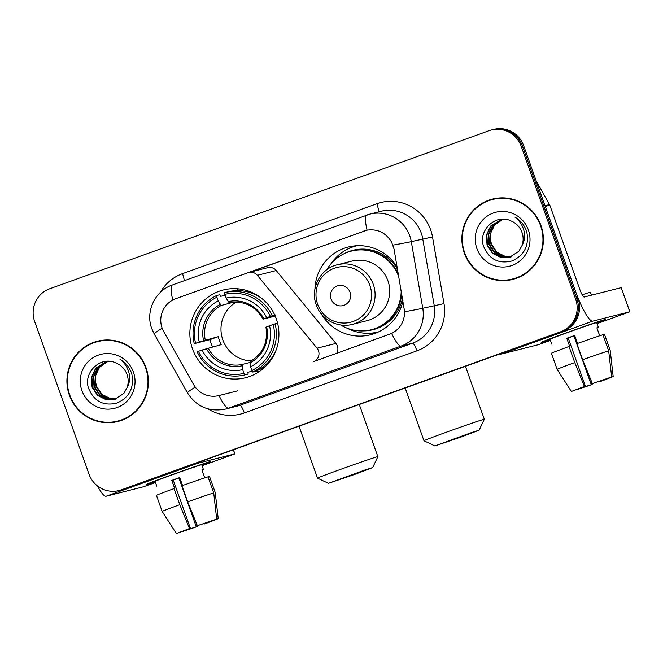 <?xml version="1.0" encoding="UTF-8"?>
<svg xmlns="http://www.w3.org/2000/svg" width="663" height="663" viewBox="0 0 663 663"><rect width="100%" height="100%" fill="white"/><g stroke="black" fill="none" stroke-linecap="round" stroke-linejoin="round"><path stroke-width="0.99" d="M336.663 353.338A8.536 8.395 -104.2 0 0 335.926 343.426L276.239 270.537A8.536 8.395 -104.2 0 0 267.695 267.678L248.816 272.452A8.536 8.395 75.8 0 1 257.352 275.311L317.038 348.208A8.536 8.395 75.8 0 1 313.458 361.666L391.634 333.448A29.885 5.47 70.2 0 0 401.123 346.061L228.528 408.159A29.885 5.47 -109.8 0 1 219.039 395.546M192.527 348.92A45.258 44.487 -104.2 0 0 245.492 377.736A45.258 44.487 -104.2 0 0 276.264 318.795A45.258 44.487 -104.2 0 0 223.298 289.98A45.258 44.487 -104.2 0 0 192.527 348.92M248.816 272.452A8.536 8.395 75.8 0 0 248.045 272.692L175.72 298.715A23.056 22.666 -104.2 0 0 163.786 331.757L193.588 384.557A23.056 22.666 -104.2 0 0 220.986 394.941M402.963 300.853A45.258 44.487 75.8 0 1 370.542 334.765A45.258 44.487 75.8 0 1 321.19 313.723M369.722 333.224A45.258 44.487 -104.2 0 0 376.078 332.959M314.933 288.985A45.258 44.487 75.8 0 1 348.348 247.009A45.258 44.487 75.8 0 1 397.154 267.156M354.075 245.956A45.258 44.487 -104.2 0 0 348.357 248.749M69.35 395.131A41.413 40.708 -104.2 0 0 117.815 421.494A41.413 40.708 -104.2 0 0 145.968 367.559A41.413 40.708 -104.2 0 0 97.502 341.196A41.413 40.708 -104.2 0 0 69.35 395.131M104.679 422.157A41.413 40.708 -104.2 0 0 118.42 421.337M464.315 253.026A41.413 40.708 -104.2 0 0 512.781 279.396A41.413 40.708 -104.2 0 0 540.933 225.453A41.413 40.708 -104.2 0 0 492.468 199.091A41.413 40.708 -104.2 0 0 464.315 253.026M499.645 280.051A41.413 40.708 -104.2 0 0 513.386 279.231M248.517 272.534L367.087 230.144C377.579 228.718 385.725 232.655 391.526 241.954L394.021 248.948L404.621 311.734C404.48 321.638 400.154 328.873 391.634 333.448M119.033 490.554L121.47 489.932A25.617 25.177 -104.2 0 0 123.782 489.228L562.978 331.21A25.617 25.177 -104.2 0 0 578.086 298.549L523.671 145.727L522.452 146.034A25.617 25.177 -104.2 0 0 492.468 129.724A25.617 25.177 -104.2 0 1 522.452 146.034L576.868 298.864L522.452 146.034L521.234 146.341A25.617 25.177 -104.2 0 0 491.25 130.031A25.617 25.177 -104.2 0 0 488.946 130.744L49.742 288.761A25.617 25.177 -104.2 0 0 34.633 321.414L89.049 474.244A25.617 25.177 -104.2 0 0 119.033 490.554A25.617 25.177 -104.2 0 0 121.346 489.841L560.542 331.823A25.617 25.177 -104.2 0 0 575.65 299.17L521.234 146.341M562.978 331.21L561.76 331.517A25.617 25.177 -104.2 0 0 576.868 298.864A25.617 25.177 -104.2 0 1 561.76 331.517L122.564 489.534L560.542 331.823M120.252 490.247A25.617 25.177 -104.2 0 0 122.564 489.534A25.617 25.177 -104.2 0 1 120.252 490.247M249.653 272.286L366.689 230.227M493.081 198.941A41.413 40.708 -104.2 0 0 480.6 204.759M98.116 341.047A41.413 40.708 -104.2 0 0 85.635 346.857M523.671 145.727A25.617 25.177 -104.2 0 0 493.686 129.418L491.25 130.031M111.856 340.227A40.99 40.294 -104.2 0 0 98.828 341.296L97.61 341.611A40.99 40.294 -104.2 0 0 69.739 394.991A40.99 40.294 -104.2 0 0 117.707 421.08A40.99 40.294 -104.2 0 0 145.578 367.7A40.99 40.294 -104.2 0 0 97.61 341.611M116.116 399.002L110.157 398.828L101.414 394.485L95.944 386.214L95.265 376.228L99.591 367.178L107.671 361.542M116.356 398.911L110.638 398.703L101.895 394.361L96.433 386.09L95.447 381.25A19.302 18.97 -104.2 0 1 107.713 361.534M115.171 399.325L108.226 399.317L99.483 394.974L94.013 386.703L93.334 376.717L97.66 367.667L106.685 361.708M115.412 399.25L108.707 399.192L99.964 394.85L94.494 386.579L93.814 376.592L98.141 367.542L106.934 361.666M127.023 387.714A19.302 18.97 -104.2 0 0 115.984 363.017C100.71 355.302 82.9 372.565 88.585 388.327C94.005 401.339 103.445 406.262 116.895 403.104C129.268 397.576 134.266 387.946 131.862 374.222L131.415 372.846C129.227 366.912 125.415 362.371 119.978 359.238C124.801 363.017 127.868 367.841 129.186 373.708C130.197 378.739 129.476 383.405 127.023 387.714L123.824 393.466L114.21 399.598L106.287 399.806L97.544 395.463L92.082 387.192L91.395 377.206L95.721 368.156L105.715 361.932L109.677 361.36M114.45 399.532L106.776 399.681L98.033 395.339L92.563 387.068L91.884 377.081L96.21 368.031L105.956 361.874M81.905 390.606A27.838 27.365 -104.2 0 0 116.995 407.563A27.838 27.365 -104.2 0 0 133.412 372.084A27.838 27.365 -104.2 0 0 98.323 355.128A27.838 27.365 -104.2 0 0 81.905 390.606M117.707 421.08L118.926 420.773A40.99 40.294 -104.2 0 0 130.901 415.519M155.208 481.752A34.161 0.605 -19.6 0 1 146.225 484.487A34.161 0.605 -19.6 0 1 172.305 474.592A34.161 0.605 -19.6 0 1 210.552 461.581A34.161 0.605 -19.6 0 1 201.867 465.136A34.161 0.605 -19.6 0 0 210.577 461.597A34.161 0.605 -19.6 0 0 172.305 474.592A34.161 0.605 -19.6 0 0 146.216 484.512A34.161 0.605 -19.6 0 0 155.208 481.752M97.411 485.896A34.161 6.257 70.2 0 0 106.171 496.214L143.183 486.857L155.474 482.515M196.588 463.031A34.161 6.257 70.2 0 0 197.806 463.246L234.81 453.89L233.359 449.804M233.426 449.779L234.884 453.873L202.082 465.741M179.963 478.255L179.118 478.553L196.298 526.812L182.681 531.212M182.557 485.54L179.714 477.559A24.763 0.439 -19.6 0 0 175.695 478.993A24.763 0.439 -19.6 0 0 171.816 480.402L174.676 488.44L174.062 488.598L179.789 504.684A28.177 0.497 -19.6 0 0 162.162 511.463L176.383 533.582L190.397 528.303L173.217 480.045L179.756 477.683M156.791 486.186L155.067 481.363A24.763 0.439 -19.6 0 1 173.979 474.169A24.763 0.439 -19.6 0 1 201.726 464.746L203.442 469.57A24.763 0.439 -19.6 0 0 201.917 469.951L204.743 477.874M162.162 511.463L156.435 495.377A28.177 0.497 -19.6 0 1 174.062 488.598M181.96 485.755A28.177 0.497 -19.6 0 1 207.983 476.846L213.71 492.932L216.693 519.079L211.837 520.828L197.367 525.701L187.687 501.841L181.96 485.755M213.304 520.298L218.218 518.69L215.235 492.543L209.508 476.457A28.177 0.497 -19.6 0 1 209.525 476.465L208.033 476.987M187.687 501.841A28.177 0.497 -19.6 0 1 213.71 492.932M215.235 492.543A28.177 0.497 -19.6 0 1 215.251 492.551A28.177 0.497 -19.6 0 1 215.251 492.559L209.525 476.465M179.789 504.684L189.461 528.544L190.397 528.303M176.383 533.582L189.461 528.544M197.367 525.701L216.693 519.079M218.218 518.69L205.132 523.737L204.196 523.969L204.013 523.455M213.353 520.438L204.196 523.969M196.298 526.812L197.234 526.579L195.718 521.64M197.234 526.579L182.764 531.453M179.118 478.553L179.988 478.33M171.816 480.402L173.217 480.045M201.966 470.092L203.442 469.57M506.822 198.121A40.99 40.294 -104.2 0 0 493.794 199.198L492.576 199.505A40.99 40.294 -104.2 0 0 464.705 252.885A40.99 40.294 -104.2 0 0 512.673 278.982A40.99 40.294 -104.2 0 0 540.544 225.602A40.99 40.294 -104.2 0 0 492.576 199.505M511.082 256.896L505.123 256.722L496.38 252.379L490.91 244.108L490.23 234.122L494.557 225.072L502.637 219.436M511.322 256.805L505.604 256.598L496.869 252.255L491.399 243.992L490.413 239.144A19.302 18.97 -104.2 0 1 502.678 219.428M510.137 257.219L503.192 257.211L494.449 252.868L488.979 244.597L488.3 234.611L492.626 225.561L501.651 219.602M510.377 257.145L503.673 257.087L494.93 252.744L489.46 244.481L488.78 234.487L493.106 225.445L501.899 219.561M521.988 245.608A19.302 18.97 -104.2 0 0 510.949 220.912C495.675 213.204 477.866 230.459 483.551 246.222C488.971 259.233 498.41 264.156 511.861 261.007C524.242 255.47 529.231 245.84 526.828 232.125L526.381 230.741C524.193 224.807 520.38 220.273 514.944 217.141C519.767 220.912 522.834 225.735 524.151 231.602C525.162 236.633 524.441 241.307 521.988 245.608L518.789 251.36L509.176 257.493L501.253 257.7L492.51 253.357L487.048 245.086L486.36 235.1L490.686 226.05L500.681 219.826L504.642 219.254M509.416 257.426L501.742 257.576L492.999 253.233L487.529 244.97L486.849 234.975L491.175 225.934L500.921 219.768M476.871 248.509A27.838 27.365 -104.2 0 0 511.96 265.465A27.838 27.365 -104.2 0 0 528.378 229.978A27.838 27.365 -104.2 0 0 493.289 213.022A27.838 27.365 -104.2 0 0 476.871 248.509M512.673 278.982L513.891 278.667A40.99 40.294 -104.2 0 0 525.867 273.413M354.738 474.393L372.672 467.581L364.733 470.067L328.434 483.335L354.738 474.393M299.013 426.185L317.519 478.156A32.023 0.564 -19.6 0 1 317.519 478.156A32.023 0.564 -19.6 0 1 341.975 468.857A32.023 0.564 -19.6 0 1 377.852 456.666A32.023 0.564 -19.6 0 1 377.852 456.674L372.672 467.581M236.376 302.005A31.592 31.053 -104.2 0 0 222.834 339.904A31.592 31.053 -104.2 0 0 251.285 360.937M252.28 371.172L247.78 372.308L248.144 374.073L244.879 374.893L244.001 373.352A40.65 39.954 -104.2 0 1 198.436 351.332L202.091 350.023A36.722 36.092 -104.2 0 0 242.675 369.631L242.169 364.459L249.901 362.504M212.458 346.89A40.559 39.871 75.8 0 1 211.19 343.741A40.559 39.871 75.8 0 1 209.964 339.638L195.568 343.293A40.65 39.954 -104.2 0 1 216.884 297.206L218.21 300.927A36.722 36.092 -104.2 0 0 199.223 341.975L218.318 336.638A31.592 31.053 -104.2 0 0 219.478 340.757A31.592 31.053 -104.2 0 0 221.185 344.677L202.091 350.023M216.884 297.206L216.619 295.516L219.876 294.687L220.721 296.328L225.089 295.217M275.51 314.908L274.83 315.256M261.827 298.466A42.357 41.636 -104.2 0 0 227.774 291.844L224.517 292.673L224.782 294.364A40.65 39.954 -104.2 0 1 270.355 316.384L272.244 315.737A42.357 41.636 -104.2 0 0 224.517 292.673M277.573 323.154L273.222 324.431A40.65 39.954 -104.2 0 1 251.899 370.509L252.785 372.051L256.042 371.23A42.357 41.636 -104.2 0 0 275.352 351.954M272.244 315.737L274.764 315.099M252.785 372.051A42.357 41.636 -104.2 0 0 275.112 323.776M198.436 351.332L197.151 351.829A42.357 41.636 -104.2 0 0 244.879 374.893M270.355 316.384L266.7 317.701A36.722 36.092 -104.2 0 0 226.108 298.085L224.782 294.364M251.899 370.509L250.573 366.788A36.722 36.092 -104.2 0 0 269.559 325.74L273.222 324.431M242.675 369.631L244.001 373.352M226.108 298.085L229.075 302.643C243.909 300.414 255.247 305.908 263.078 319.118M275.186 316.06L263.153 319.11L266.7 317.701M265.946 327.166C268.225 342.381 262.929 353.876 250.042 361.625L250.573 366.788M269.559 325.74L266.012 327.149M263.153 319.11L263.783 318.82A32.843 32.288 -104.2 0 0 228.113 301.59M261.661 367.957L264.777 367.169M264.172 367.725A40.559 39.871 75.8 0 1 259.556 369.324M216.619 295.516A42.357 41.636 -104.2 0 0 194.284 343.782M199.223 341.975L195.568 343.293M234.205 302.013L221.177 305.486L218.21 300.927M218.318 336.638L209.964 339.638M259.465 371.437A44.404 43.65 75.8 0 1 256.183 371.164M235.829 290.684A44.404 43.65 75.8 0 1 238.581 288.886M461.191 437L479.125 430.188L471.186 432.674L434.887 445.942L461.191 437M405.176 387.988L423.972 440.754A32.023 0.564 -19.6 0 1 423.972 440.754A32.023 0.564 -19.6 0 1 448.428 431.464A32.023 0.564 -19.6 0 1 484.305 419.273A32.023 0.564 -19.6 0 1 484.305 419.281L479.125 430.188M350.039 292.25A10.243 10.069 -104.2 0 0 337.127 286.01A10.243 10.069 -104.2 0 0 331.077 299.071A10.243 10.069 -104.2 0 0 343.998 305.311A10.243 10.069 -104.2 0 0 350.039 292.25M352.385 324.381L366.979 320.693A30.738 30.216 -104.2 0 0 387.88 280.656A30.738 30.216 -104.2 0 0 351.904 261.081L337.31 264.777C320.403 268.523 309.911 288.513 316.259 304.831C320.793 318.87 337.144 328.467 352.385 324.381A30.738 30.216 -104.2 0 0 373.286 284.344A30.738 30.216 -104.2 0 0 337.31 264.777M398.886 277.184A40.559 39.871 -104.2 0 0 398.794 276.927A40.559 39.871 -104.2 0 0 351.324 251.103A40.559 39.871 -104.2 0 0 326.76 269.783M398.355 274.126A40.559 39.871 -104.2 0 0 351.937 250.946L351.324 251.103M340.716 324.986A40.559 39.871 -104.2 0 0 371.214 329.751L371.827 329.594A40.559 39.871 -104.2 0 0 401.695 293.485M371.214 329.751A40.559 39.871 -104.2 0 0 401.181 290.535M378.689 331.815A44.404 43.65 75.8 0 1 378.101 331.972A44.404 43.65 75.8 0 1 347.462 328.326M331.102 263.642A44.404 43.65 75.8 0 1 356.321 245.874A44.404 43.65 75.8 0 1 356.918 245.724L356.321 245.874M550.174 339.647A34.161 0.605 -19.6 0 1 541.19 342.381A34.161 0.605 -19.6 0 1 567.271 332.486A34.161 0.605 -19.6 0 1 605.518 319.475A34.161 0.605 -19.6 0 1 596.833 323.03A34.161 0.605 -19.6 0 0 605.543 319.491A34.161 0.605 -19.6 0 0 567.271 332.486A34.161 0.605 -19.6 0 0 541.182 342.406A34.161 0.605 -19.6 0 0 550.174 339.647M545.276 206.408L575.227 290.51A34.161 6.257 70.2 0 0 592.772 321.141L629.775 311.784L621.181 287.651L584.178 297.007A8.536 1.566 -109.8 0 1 579.793 289.35L549.842 205.248L545.276 206.408A4.268 4.193 -104.2 0 0 544.969 205.729M499.927 353.893A34.161 6.257 70.2 0 0 501.137 354.108L538.149 344.752L550.439 340.409M621.181 287.651L629.85 311.767L597.048 323.643M536.226 180.991L549.536 204.577A4.268 4.193 75.8 0 1 549.842 205.248M574.929 336.149L574.083 336.448L591.263 384.706L577.647 389.106M577.523 343.442L574.68 335.453A24.763 0.439 -19.6 0 0 570.661 336.887A24.763 0.439 -19.6 0 0 566.782 338.296L569.641 346.335L569.028 346.492L574.755 362.578A28.177 0.497 -19.6 0 0 557.127 369.357L571.349 391.477L585.363 386.197L568.183 337.939L574.722 335.577M551.757 344.08L550.033 339.257A24.763 0.439 -19.6 0 1 568.945 332.064A24.763 0.439 -19.6 0 1 596.692 322.641L598.407 327.464A24.763 0.439 -19.6 0 0 596.882 327.845L599.708 335.768M582.189 294.795A29.031 0.514 -19.6 0 1 590.401 292.25L591.446 295.176M557.127 369.357L551.401 353.271A28.177 0.497 -19.6 0 1 569.028 346.492M576.926 343.649A28.177 0.497 -19.6 0 1 602.949 334.74L608.675 350.826L611.659 376.974L606.802 378.722L592.332 383.595L582.653 359.736L576.926 343.649M608.269 378.192L613.184 376.592L610.217 350.454A28.177 0.497 -19.6 0 1 610.217 350.454L604.474 334.351A28.177 0.497 -19.6 0 1 604.49 334.367L602.999 334.881M582.653 359.736A28.177 0.497 -19.6 0 1 608.675 350.826M574.755 362.578L584.426 386.438L585.363 386.197M571.349 391.477L584.426 386.438M592.332 383.595L611.659 376.974M613.184 376.592L600.098 381.631L599.161 381.863L598.979 381.349M608.327 378.341L599.161 381.863M591.263 384.706L592.2 384.474L590.683 379.543M592.2 384.474L577.73 389.347M574.083 336.448L574.954 336.224M566.782 338.296L568.183 337.939M596.932 327.994L598.407 327.464M276.239 270.537L257.352 275.311M335.926 343.426L317.038 348.208M160.33 292.424A42.697 41.968 75.8 0 1 182.491 273.662L376.816 203.748A8.536 1.566 -109.8 0 1 378.391 211.953M376.816 203.748A42.697 41.968 75.8 0 1 430.627 229.754A42.697 41.968 75.8 0 1 432.516 236.956L443.995 303.604A42.697 41.968 75.8 0 1 416.928 350.826L244.332 412.925A42.697 41.968 75.8 0 1 208.116 408.93M421.212 232.986A34.161 33.573 -104.2 0 0 381.233 211.24L369.813 214.124A34.161 33.573 75.8 0 1 409.784 235.871A34.161 33.573 75.8 0 1 411.3 241.63L422.77 308.278A34.161 33.573 75.8 0 1 401.123 346.061L412.543 343.169A34.161 33.573 -104.2 0 0 434.19 305.386L422.721 238.746A34.161 33.573 -104.2 0 0 421.212 232.986M172.413 284.982A29.885 5.47 70.2 0 0 172.314 285.007C155.001 290.75 145.222 311.643 151.761 328.599L154.197 333.945A29.885 1.467 -29.4 0 1 162.162 328.202M366.73 215.069A34.161 33.573 75.8 0 1 369.813 214.124L172.314 285.007A29.885 5.47 70.2 0 0 172.761 300.024M367.087 230.144A29.885 5.47 -109.8 0 1 366.639 215.094M404.621 311.734A29.885 0.431 -9.8 0 0 422.77 308.278L443.995 303.604M154.197 333.945L187.405 392.769A29.885 1.467 -29.4 0 1 195.254 387.101M244.332 412.925A8.536 1.566 -109.8 0 0 239.948 405.267L228.528 408.159A34.161 33.573 75.8 0 1 225.445 409.096L236.865 406.212A34.161 33.573 -104.2 0 0 239.948 405.267L412.543 343.169A8.536 1.566 -109.8 0 1 416.928 350.826M392.985 245.111A29.885 0.431 -9.8 0 0 411.3 241.63L432.516 236.956M121.346 489.841L123.782 489.228M575.65 299.17L578.086 298.549M182.491 273.662A8.536 1.566 -109.8 0 1 184.206 280.731M363.871 231.031L365.379 230.649M197.806 463.246L106.171 496.214M208.099 347.992A31.592 31.053 -104.2 0 0 242.169 364.459M249.959 362.943A32.843 32.288 -104.2 0 0 266.642 326.867M206.392 348.547A32.843 32.288 -104.2 0 0 242.061 365.785M220.215 304.433A32.843 32.288 -104.2 0 0 203.524 340.5M221.177 305.486A31.592 31.053 -104.2 0 0 205.232 339.945M261.429 368.86A40.94 40.244 -104.2 0 0 263.128 368.636M243.139 289.598A40.94 40.244 -104.2 0 0 241.539 290.212M369.896 285.455A28.244 27.755 -104.2 0 0 334.301 268.25A28.244 27.755 -104.2 0 0 317.643 304.251A28.244 27.755 -104.2 0 0 353.238 321.447A28.244 27.755 -104.2 0 0 369.896 285.455M363.548 330.895A40.94 40.244 -104.2 0 0 402.499 298.193M397.518 269.244A40.94 40.244 -104.2 0 0 344.031 253.738M592.772 321.141L501.137 354.108M545.027 205.712L549.536 204.577M218.906 395.579L237.785 390.805M187.405 392.769C196.405 406.742 209.094 412.187 225.445 409.096M217.912 516.029L215.251 492.559M359.28 404.496L377.852 456.666M243.578 289.698L239.633 290.692M263.468 368.346L259.523 369.341M328.434 483.335L317.527 478.156M465.443 366.299L484.305 419.273M434.887 445.942L423.98 440.762M378.672 331.823L378.101 331.972M612.877 373.924L610.217 350.454L604.49 334.367"/></g></svg>

